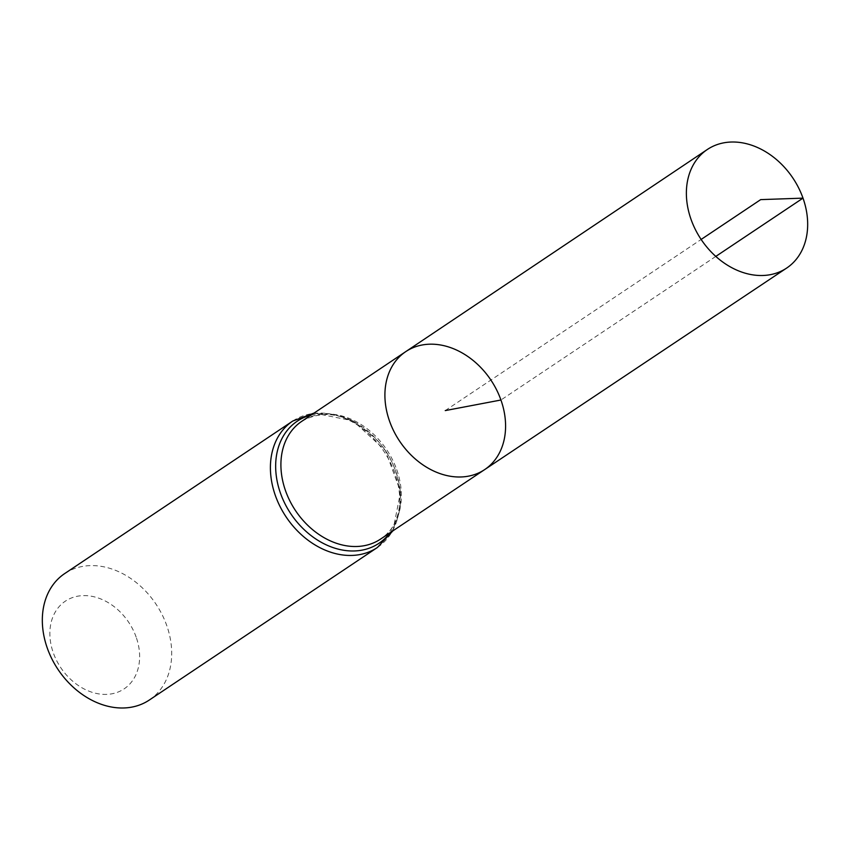 <?xml version="1.0" encoding="UTF-8"?>
<svg xmlns="http://www.w3.org/2000/svg" width="850" height="850" viewBox="0 0 850 850"><rect width="100%" height="100%" fill="white"/><g stroke="black" fill="none" stroke-linecap="round" stroke-linejoin="round"><path stroke-width="0.64" stroke-dasharray="4.25 3.19" d="M136.17 637.139A52.785 40.843 56.2 0 0 59.075 606.698A52.785 40.843 56.2 0 0 88.995 691.178A52.785 40.843 56.2 0 0 136.17 637.139M149.313 700.039A76.086 58.873 56.2 0 0 166.717 625.462A76.086 58.873 56.2 0 0 64.717 573.559M405.758 351.624A70.964 54.921 -123.8 0 1 490.896 380.056A70.964 54.921 -123.8 0 1 484.659 469.604M445.241 410.592L701.144 239.445M715.796 256.413L500.937 400.01M396.727 469.657A70.848 54.825 -123.8 0 1 380.492 539.134C406.693 523.908 407.129 472.844 377.974 441.161C351.188 414.449 325.773 407.841 301.718 421.356A70.848 54.825 -123.8 0 1 396.727 469.657M311.196 415.002A73.461 56.854 -123.8 0 1 385.369 450.638A73.461 56.854 -123.8 0 1 389.98 532.791M292.793 421.026A76.086 58.873 -123.8 0 1 394.793 472.919A76.086 58.873 -123.8 0 1 377.379 547.506M314.086 413.058L353.037 420.846L385.454 450.574L400.562 491.884L392.881 530.867"/><path stroke-width="1.27" d="M500.937 400.01A70.964 54.921 56.2 0 0 405.758 351.624A70.964 54.921 56.2 0 0 399.596 441.118A70.964 54.921 56.2 0 0 484.659 469.604A70.964 54.921 56.2 0 0 500.937 400.01L445.241 410.592M292.793 421.026L64.717 573.559A76.086 58.873 56.2 0 0 58.076 669.534A76.086 58.873 56.2 0 0 149.313 700.039L377.379 547.506A76.086 58.873 -123.8 0 1 275.389 495.603A76.086 58.873 -123.8 0 1 292.793 421.026L314.086 413.058M405.758 351.624L301.718 421.356A70.848 54.825 -123.8 0 0 285.547 490.779A70.848 54.825 -123.8 0 0 380.492 539.134L484.659 469.604A70.964 54.921 -123.8 0 1 389.555 421.175A70.964 54.921 -123.8 0 1 405.758 351.624L707.327 149.494A71.326 55.197 -123.8 0 1 792.901 178.075A71.326 55.197 -123.8 0 1 786.643 268.079A71.326 55.197 -123.8 0 1 691.05 219.396A71.326 55.197 -123.8 0 1 707.327 149.494M701.144 239.445L760.686 199.623L802.995 198.135L715.796 256.413M389.98 532.791A73.461 56.854 -123.8 0 1 332.01 547.219A73.461 56.854 -123.8 0 1 280.468 493.191A73.461 56.854 -123.8 0 1 311.196 415.002M392.881 530.867L377.379 547.506M484.659 469.604L786.643 268.079"/></g></svg>
